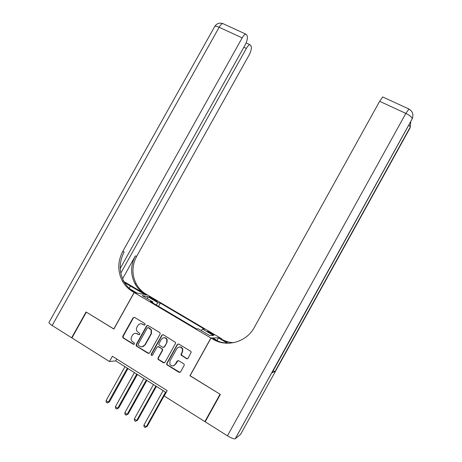<?xml version="1.0" encoding="UTF-8"?>
<svg xmlns="http://www.w3.org/2000/svg" width="462" height="462" viewBox="0 0 462 462"><rect width="100%" height="100%" fill="white"/><g stroke="black" fill="none" stroke-linecap="round" stroke-linejoin="round"><path stroke-width="0.69" d="M145.143 324.734L144.866 323.596L134.581 317.394L133.044 317.839L122.719 336.353L123.106 337.97L133.339 344.271L134.425 343.965L134.361 343.012L131.872 341.158C130.913 339.784 130.815 338.334 131.572 336.804L132.432 335.256C133.732 333.368 135.378 332.9 137.37 333.841L138.704 334.655L139.784 334.344L139.761 333.454L137.047 331.3C136.255 329.978 136.209 328.615 136.919 327.212L137.78 325.664C139.085 323.775 140.731 323.302 142.723 324.237L144.057 325.046L145.143 324.734M211.59 333.171L207.594 331.306L209.996 333.154L213.998 335.019L211.59 333.171M186.55 358.679L188.144 358.241L191.245 352.079L190.679 351.247L178.817 344.086L177.229 344.531L166.73 363.409L166.73 364.633L178.956 372.343L180.55 371.91L184.13 365.471L184.228 364.478L183.709 363.796L178.627 360.695L177.038 361.134L175.271 364.316C173.417 366.47 171.616 366.43 169.86 364.206L169.924 361.041L176.836 348.602C179.031 346.286 180.919 346.529 182.502 349.324L182.201 351.853L180.942 354.92L186.55 358.679L187.439 358.807M190.09 375.704L220.039 394.23L204.868 421.598L205.486 421.257M189.934 375.745L210.897 337.993L134.234 292.544L147.621 295.045L220.033 337.803L210.897 337.993M204.868 421.598L164.183 395.992L167.175 390.609L112.382 356.294L109.454 361.544L71.928 337.93L86.348 312.145L113.866 329.042L134.234 292.544M160.066 334.159L160.118 333.05L159.661 332.524L148.1 325.548L146.552 325.999L136.169 344.623L136.261 345.986L148.071 353.338L149.63 352.899L160.066 334.159M163.357 334.759L175.577 342.475L175.485 343.474L164.992 362.341L163.415 362.78L158.033 359.321L158.004 358.044L162.249 350.415L162.272 349.237L161.839 348.764L158.53 346.748L156.965 347.187L152.552 355.116L151.213 355.186L151.178 354.267L161.792 335.204L163.357 334.759M151.057 298.308L157.213 301.432L153.147 298.671L149.064 296.766L151.057 298.308M201.299 330.59L202.564 329.054L204.389 329.117L160.308 303.078L158.016 302.714L156.017 304.851M202.564 329.054L213.467 335.499L209.621 335.516L198.452 328.898L196.483 328.829L150.375 301.507L152.847 301.9L142.198 295.593L147.603 296.564L158.016 302.714M109.454 361.544L115.725 360.88L166.124 392.498M116.753 359.038L115.725 360.88M158.501 306.323L160.308 303.078M152.645 302.853L152.847 301.9M147.661 298.827L147.603 296.564M144.6 325.138L141.308 323.758M135.805 333.35L139.281 334.742M134.309 317.279L133.431 317.868L123.123 336.348L123.51 337.965L133.957 344.346M147.771 325.421L146.916 326.01L136.556 344.606L136.948 346.234L148.92 353.465M148.366 327.65L147.28 327.962L138.161 344.317L138.219 345.258L139.847 346.327C141.851 347.285 143.503 346.818 144.82 344.923L151.062 333.714L151.132 329.955L148.181 327.57M142.03 346.818L144.82 344.923M148.729 327.662L151.49 329.96L151.421 333.714L145.189 344.906M158.073 346.592L158.882 346.725L162.618 349.214L162.589 350.387L158.351 358.004L158.385 359.28L164.316 362.895M162.965 334.615L162.133 335.204L151.536 354.233L151.576 355.151L152.113 355.492M166.649 342.504L166.828 339.61C165.142 337.191 163.323 337.087 161.359 339.293L158.94 343.647L158.916 344.825L162.653 347.303L164.224 346.864L166.99 342.486L167.163 339.599C166.551 338.299 165.552 337.658 164.16 337.682M163.467 347.441L164.224 346.864M166.99 342.486L164.564 346.841M179.487 346.979C181.133 346.91 182.242 347.684 182.813 349.295L182.513 351.825L181.26 354.885L186.856 358.639M173.233 365.864L175.271 364.316M178.049 360.527L175.595 364.27M178.344 343.93L177.552 344.513L167.065 363.363L167.065 364.582L179.932 372.447M124.988 366.689L106.046 400.675L108.374 402.183L109.407 401.911L127.98 368.566M146.841 326.01L146.916 325.594M109.407 401.911L107.259 402.962L108.374 402.183L127.333 368.162M107.259 402.962L106.329 402.356L106.046 400.675M120.241 268.41L245.051 45.097C246.997 41.332 247.736 38.381 247.268 36.238L246.714 34.789L245.761 34.101C244.704 34.303 243.503 35.562 242.163 37.884L219.144 27.27L52.166 325.491L71.645 337.751L86.065 311.971L113.895 328.984M145.01 294.56L124.601 282.675M145.028 294.525L147.528 294.993L145.957 294.063C141.857 291.603 138.635 288.248 136.296 284.003C131.722 274.85 131.837 265.633 136.648 256.352L249.064 55.122C250.947 51.49 251.669 48.672 251.236 46.668L250.722 45.316L249.861 44.693C248.851 44.889 247.69 46.125 246.373 48.406L243.855 47.234M123.937 281.554L144.716 293.826C140.592 291.355 137.353 287.982 135.002 283.714C130.411 274.503 130.532 265.234 135.366 255.908L122.58 278.788M113.767 328.979L134.136 292.486L132.478 291.505C128.141 288.894 124.746 285.337 122.28 280.832C117.475 271.119 117.631 261.336 122.742 251.484L242.163 37.884M134.136 292.486L136.891 293L129.758 288.779M120.813 273.1L246.373 48.406M52.166 325.491C49.613 323.827 48.585 322.747 49.093 322.245L214.53 26.842C214.824 25.912 216.366 26.057 219.144 27.27C220.478 24.971 221.708 23.735 222.828 23.574L223.683 23.966M71.645 337.751L72.032 337.751M132.478 291.505L133.865 291.77C129.551 289.172 126.172 285.637 123.724 281.156C118.936 271.5 119.086 261.775 124.168 251.986L122.742 251.484M409.061 125.087L410.25 127.056L410.025 128.009L240.615 434.326L235.21 438.784C233.922 439.131 231.335 438.138 227.437 435.805L205.186 421.8L220.357 394.427L190.038 375.808L211.001 338.057L212.774 339.108C226.53 347.707 246.477 342.261 254.256 327.5L379.637 101.305L382.657 96.951L382.981 97.101M211.001 338.057L212.884 338.017L218.607 341.406M228.292 343.197L220.975 338.871C224.821 341.129 228.967 342.411 233.414 342.723M227.35 343.168L218.434 337.901L220.131 337.861L221.806 338.848L220.975 338.871M272.083 372.724L275.057 371.546L273.071 370.946M217.007 340.459L218.434 337.901M212.774 339.108L213.704 339.079C218.78 342.042 224.261 343.405 230.145 343.162M134.402 372.591L115.39 406.727L117.741 408.246L118.734 407.946L137.381 374.463M118.734 407.946L116.603 409.014L117.741 408.246L136.764 374.076M116.603 409.014L115.662 408.408L115.39 406.727M143.89 378.545L124.815 412.826L127.177 414.362L128.141 414.033L146.852 380.405M166.43 339.085L165.991 338.161M128.141 414.033L126.022 415.124L127.177 414.362L146.275 380.041M126.022 415.124L125.081 414.512L124.815 412.826M153.459 384.551L134.309 418.976L136.7 420.524L137.624 420.166L156.404 386.399M137.624 420.166L135.522 421.28L136.7 420.524L155.861 386.059M135.522 421.28L134.569 420.663L134.309 418.976M163.109 390.604L143.89 425.179L146.298 426.738L147.187 426.357L166.031 392.44M147.187 426.357L145.103 427.489L146.298 426.738L165.529 392.123M145.103 427.489L144.138 426.865L143.89 425.179M152.783 299.324L153.147 298.671M154.868 300.485L155.203 299.884M143.093 324.255L142.723 324.237M139.079 334.655L138.704 334.655M137.751 333.847L137.37 333.841M133.732 344.254L133.339 344.271M123.51 337.965L123.106 337.97M123.123 336.348L122.719 336.353M133.431 317.868L133.044 317.839M144.427 325.063L144.057 325.046M148.441 353.303L148.071 353.338M136.948 346.234L136.561 346.257M136.556 344.606L136.169 344.623M146.916 326.01L146.552 325.999M151.421 333.714L151.062 333.714M150.144 328.511L149.78 328.505M163.756 362.728L163.415 362.78M158.761 359.655L158.408 359.696M158.351 358.004L158.004 358.044M162.589 350.387L162.249 350.415M162.185 348.741L161.839 348.764M158.882 346.725L158.53 346.748M151.536 354.233L151.178 354.267M162.133 335.204L161.792 335.204M181.78 355.555L181.462 355.59M181.358 353.898L181.046 353.927M182.513 351.825L182.201 351.853M177.356 361.088L177.038 361.134M179.273 372.28L178.956 372.343M167.481 365.02L167.14 365.072M167.065 363.363L166.73 363.409M177.552 344.513L177.229 344.531M144.716 293.826L145.957 294.063M135.366 255.908L136.648 256.352M129.204 288.276L130.509 285.943M410.233 127.131L275.057 371.546M272.02 372.846L412.185 118.884L235.262 438.75M227.437 435.805L405.85 113.404L379.637 101.305M408.986 109.044L405.85 113.404C409.881 115.408 412 117.209 412.202 118.803L412.185 118.884M123.244 337.739L122.84 337.745M136.648 345.963L136.261 345.986M151.49 329.96L151.132 329.955M158.385 359.28L158.033 359.321M162.618 349.214L162.272 349.237M151.576 355.151L151.213 355.186M167.163 339.599L166.828 339.61M181.26 354.885L180.942 354.92M182.813 349.295L182.502 349.324M167.065 364.582L166.73 364.633M123.724 281.156L122.28 280.832M135.002 283.714L136.296 284.003M249.861 44.693L246.096 42.954M245.761 34.101L222.828 23.574C219.438 22.494 216.742 23.452 214.732 26.455M235.21 438.784L412.202 118.803C413.785 114.518 412.635 111.227 408.755 108.934L382.657 96.951M275.023 371.558L410.25 127.056L410.735 122.049"/></g></svg>
